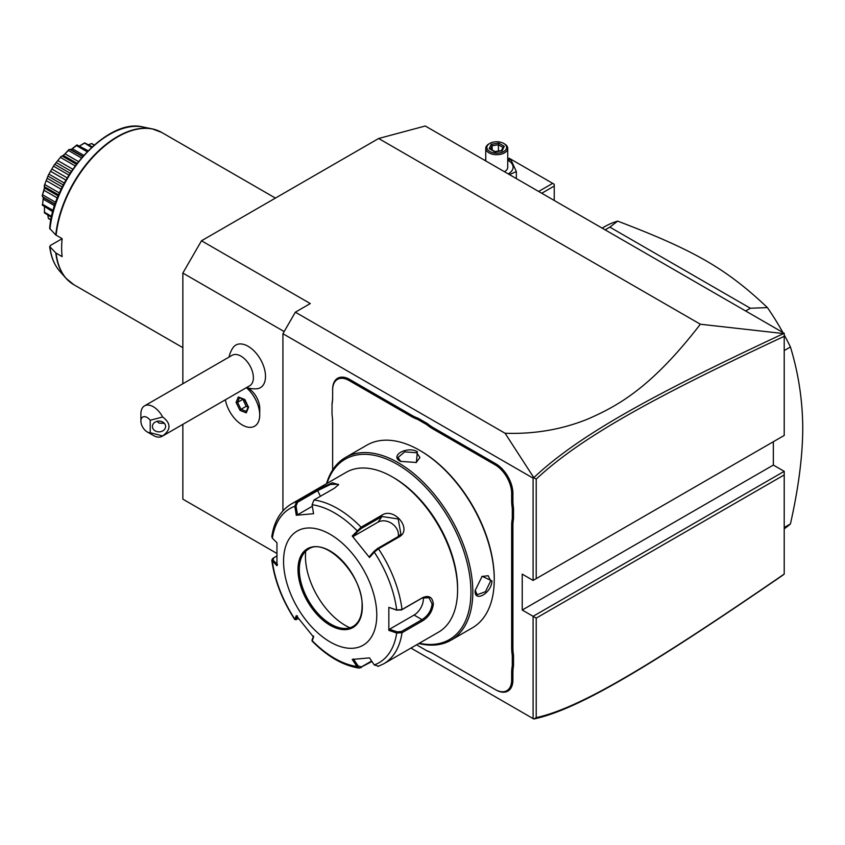 <?xml version="1.0" encoding="UTF-8"?>
<svg xmlns="http://www.w3.org/2000/svg" width="845" height="845" viewBox="0 0 845 845"><rect width="100%" height="100%" fill="white"/><g stroke="black" fill="none" stroke-linecap="round" stroke-linejoin="round"><path stroke-width="1.27" d="M182.847 383.746L182.847 273.062L201.501 240.772L378.644 138.495L425.267 126L784.213 333.247L784.213 336.321C651.928 398.153 580.304 437.879 536.216 479.104L536.216 578.635L784.213 435.45L784.213 336.321M276.727 553.348L182.847 499.152L182.847 424.348M533.776 718.979L536.216 717.637C580.061 708.036 651.632 665.195 784.213 574.051L782.998 575.086C649.731 666.663 578.107 709.599 533.808 719L410.966 648.073M784.213 471.33L784.213 474.922L536.216 618.107L533.1 616.311L784.213 471.33L773.344 465.056L773.344 441.734M282.927 510.855L282.927 333.712L533.1 478.154L533.808 477.636L505.078 433.263C534.621 434.245 562.369 429.44 588.321 418.845C616.797 406.202 650.565 388.816 700.357 324.226L378.644 138.495M700.357 324.226L784.213 333.638M505.078 433.263L295.359 312.185L310.273 303.566L201.501 240.772M284.163 331.557L182.847 273.062M225.372 399.801A24.611 14.207 -120 0 0 237.572 421.507A24.611 14.207 -120 0 0 254.609 426.207A24.611 14.207 -120 0 0 254.641 426.197A24.611 14.207 -120 0 0 259.732 414.927L259.732 408.241A16.435 9.485 -120 0 0 252.264 391.404A16.435 9.485 -120 0 0 248.113 388.119L247.638 387.844M246.624 387.538A26.375 26.375 0 0 0 256.574 388.795A24.589 14.196 -120 0 0 264.95 371.039A24.589 14.196 -120 0 0 248.113 346.292A24.589 14.196 -120 0 0 232.924 347.834A26.375 26.375 0 0 0 229.037 357.086M282.927 333.712L295.359 312.185M533.1 478.154L533.1 580.43L522.231 574.146L522.231 610.037L773.344 465.056M533.1 718.588L533.1 616.311L522.231 610.037M416.722 644.746A46.148 26.649 60 0 1 417.652 645.474L426.662 650.671A46.148 26.649 60 0 1 432.999 653.618L495.191 689.52A23.29 13.446 -120 0 0 511.658 680.014L511.658 672.8A46.148 26.649 60 0 1 512.281 665.839L512.281 655.424A46.148 26.649 60 0 1 511.658 647.745L511.658 525.664A46.148 26.649 60 0 1 512.281 518.703L512.281 508.299A46.148 26.649 60 0 1 511.658 500.62L511.658 493.406A23.29 13.446 -120 0 0 495.191 464.877L432.999 428.975A46.148 26.649 60 0 1 426.662 424.591L417.652 419.384A46.148 26.649 60 0 1 411.304 416.448L349.122 380.546A23.29 13.446 -120 0 0 332.645 390.052L332.645 389.334A24.178 13.953 60 0 1 349.745 379.468L411.927 415.37A45.271 26.132 -120 0 0 418.212 418.275L417.652 419.384M511.658 680.014L512.904 680.014A24.178 13.953 60 0 1 495.814 689.879L433.622 653.977A45.271 26.132 -120 0 0 427.348 651.072M512.904 680.014L512.904 672.8A45.271 26.132 -120 0 1 513.528 665.913L513.528 655.361L512.281 655.424M511.658 647.745L512.904 647.745A45.271 26.132 -120 0 0 513.528 655.361M512.904 647.745L512.904 525.664A45.271 26.132 -120 0 1 513.528 518.777L513.528 508.225L512.281 508.299M511.658 500.62L512.904 500.62A45.271 26.132 -120 0 0 513.528 508.225M512.904 500.62L512.904 493.406A24.178 13.953 60 0 0 495.814 463.799L433.622 427.897A45.271 26.132 -120 0 1 427.348 423.556L418.212 418.275M332.645 390.052L332.645 397.266A46.148 26.649 60 0 1 332.032 404.227L332.032 414.641A46.148 26.649 60 0 1 332.645 422.31L332.645 469.947L332.645 422.31M332.032 404.227L332.032 403.435A45.271 26.132 -120 0 0 332.645 396.548M536.216 618.107L536.216 717.637M533.1 580.43L536.216 578.635M533.776 477.763L536.216 479.104M782.998 333.838C650.037 396.02 578.36 435.745 533.808 477.636M784.213 574.051L784.213 474.922M427.348 423.556L426.662 424.591M513.528 518.777L512.281 518.703M513.528 665.913L512.281 665.839M495.191 689.52L495.814 689.879M417.652 645.474L426.662 650.671M418.835 643.52A105.488 60.903 -120 0 0 450.966 640.204L472.408 627.814A105.488 60.903 -120 0 0 494.251 579.533L494.251 578.455A104.167 60.143 -120 0 0 420.599 450.881L419.669 450.343A105.488 60.903 -120 0 0 366.931 445.114L345.478 457.494A105.488 60.903 -120 0 0 326.54 483.657M494.251 579.533A105.488 60.903 -120 0 0 419.669 450.343M450.966 640.204A105.488 60.903 -120 0 0 472.809 591.912A105.488 60.903 -120 0 0 426.767 485.759A105.488 60.903 -120 0 0 345.478 457.494M475.143 590.57L482.125 576.279L491.927 580.874C491.885 592.905 474.14 603.161 475.143 590.57L475.143 590.549M417.335 451.684L416.416 462.479L400.551 461.381C389.154 455.92 406.91 445.716 417.335 451.684L416.712 452.762L419.933 457.525L416.099 462.616M481.84 576.491L488.167 575.709L490.681 580.874L485.474 591.701L477.182 594.743L475.143 590.19M419.3 643.256A104.167 60.143 -120 0 0 470.95 591.912A104.167 60.143 -120 0 0 408.42 471.742A104.167 60.143 -120 0 0 327.004 483.393M312.09 504.729A89.042 51.408 60 0 1 356.991 530.649L358.069 531.114L361.406 528.4L381.993 516.517L398.185 518.957L400.9 534.072L398.143 536.607L377.557 548.489L374.219 551.204L374.261 552.134L369.508 557.52L352.228 536.026L361.09 527.195L381.686 515.302C394.224 506.546 412.93 529.678 399.072 536.945L378.486 548.827L374.261 552.134A89.042 51.408 60 0 1 396.706 609.995L401.417 609.995L422.004 598.102L428.985 597.679L432.101 603.932C431.277 610.66 427.908 615.899 422.004 619.638L401.417 631.521L402.03 632.704L396.706 633.021L388.837 630.381L388.837 607.344L396.706 609.995L402.03 609.52L422.616 597.637C428.88 594.975 432.46 597.066 433.348 603.932C432.46 611.21 428.89 616.839 422.616 620.821L402.03 632.704A92.295 53.288 60 0 1 383.693 663.811L438.47 632.187A92.295 53.288 -120 0 0 457.589 589.937L457.589 588.141A90.098 52.02 -120 0 0 393.876 477.795L392.323 476.897A92.295 53.288 -120 0 0 346.175 472.323L291.398 503.947A92.295 53.288 60 0 1 296.606 501.56L317.192 489.667L332.349 482.748L338.591 484.629L334.588 488.114L313.991 499.997L312.09 504.729L313.569 513.707L296.289 515.249L294.82 506.271L296.606 501.56L297.535 502.289L318.121 490.406L330.543 484.417L338.243 484.269L338.243 485.167M457.589 588.141L457.589 589.937A92.295 53.288 -120 0 0 392.323 476.897M291.398 503.947C280.614 510.517 274.086 521.418 271.794 536.649L272.375 538.212L276.959 542.754L276.959 565.78L271.784 560.172L272.671 558.503L276.727 556.01M272.375 538.212A89.042 51.408 60 0 1 294.82 506.271L296.067 506.081L297.535 502.289M371.937 661.498L359.347 668.12L356.991 666.494L358.069 665.902L353.432 659.005M371.61 661.022L361.406 666.916L358.069 665.902M277.604 564.661L273.136 560.235L272.375 561.238A89.042 51.408 60 0 0 294.82 619.089L296.183 619.776L294.768 619.501L296.289 615.614L313.569 637.098L312.111 641.091C327.533 656.671 343.271 665.68 359.347 668.12M401.417 631.521L397.15 631.838L396.706 633.021A89.042 51.408 60 0 1 374.261 664.952L369.508 657.885L352.228 659.427L356.991 666.494A89.042 51.408 60 0 1 312.09 640.573L312.175 639.771M298.581 618.667L296.067 619.332L297.493 615.942M273.136 560.235L273.674 557.774M376.786 615.054A65.931 38.067 -120 0 0 330.163 534.315A65.931 38.067 -120 0 0 283.55 561.228A65.931 38.067 -120 0 0 330.163 641.968A65.931 38.067 -120 0 0 376.786 615.054M296.289 515.249L297.493 514.827L296.067 506.081M297.493 514.827L312.344 506.25M352.228 536.026L353.432 536.353L358.069 531.114M353.432 536.353L378.032 522.157A13.182 10.404 -144.9 0 1 392.154 523.742A13.182 10.404 -144.9 0 1 398.259 536.533M374.219 551.204L369.582 556.443L369.508 557.52M388.837 607.344L397.15 610.301M423.313 597.478A13.182 7.616 -60 0 1 414.071 615.054L389.482 629.261L397.15 631.838M388.837 630.381L389.482 629.261M374.261 664.952L378.486 666.209M313.643 636.031L312.217 639.422M308.52 549.134A44.605 25.751 -120 0 0 301.39 557.732A44.605 25.751 -120 0 0 299.31 569.53A44.605 25.751 -120 0 0 330.86 624.17A44.605 25.751 -120 0 0 342.109 628.268A44.605 25.751 -120 0 0 353.125 626.398A44.605 25.751 -120 0 1 318.713 614.463A44.605 25.751 -120 0 1 299.236 569.572A44.605 25.751 -120 0 1 308.478 549.155C325.642 536.364 363.667 575.804 362.072 606.351C361.892 616.259 358.903 622.945 353.094 626.42M305.71 551.236A56.478 32.606 -120 0 0 345.394 625.469A56.478 32.606 -120 0 0 349.904 627.772M400.889 461.56L397.963 457.525L404.734 451.864L416.712 452.762M259.732 414.927A24.611 14.207 -120 0 0 248.557 389.703A24.611 14.207 60 0 0 246.381 387.675A24.611 14.207 -120 0 1 259.045 409.107A24.611 14.207 -120 0 1 254.609 426.207L254.641 426.197M144.537 405.864L232.164 355.28A17.576 10.151 60 0 1 240.952 356.146A17.576 10.151 -120 0 1 252.444 371.642A17.576 10.151 -120 0 1 249.74 385.732L162.113 436.316A17.576 10.151 60 0 1 153.325 435.45L147.114 431.858A8.788 5.07 -120 0 0 150.22 432.693L150.22 420.261L162.652 416.986A17.576 10.151 60 0 0 153.325 406.741A17.576 10.151 60 0 0 144.537 405.864A17.576 10.151 60 0 0 140.893 413.913L140.893 421.095A8.788 5.07 -120 0 0 147.114 431.858M244.554 399.389L238.322 396.939L236.061 402.442L240.043 410.406L246.275 412.856L248.536 407.343L244.965 399.685M248.536 407.343L248.441 406.635L248.536 407.343M246.275 412.856L246.465 411.441M240.043 410.406L241.026 409.297L246.349 411.388M236.061 402.442L237.551 402.357L241.026 409.297L246.148 406.339L248.103 407.11M238.322 396.939L239.526 397.551M242.8 399.083L246.148 406.339M242.673 399.4L237.551 402.357L239.441 397.763M162.652 416.986C171.102 423.313 171.102 429.64 162.652 435.967A17.576 10.151 60 0 1 162.113 436.316M162.652 435.967L150.22 432.693M165.599 426.482A6.591 5.387 0 0 1 159.008 431.858A6.591 5.387 0 0 1 152.417 426.482A6.591 5.387 0 0 1 159.008 421.095A6.591 5.387 0 0 1 165.599 426.482M150.22 420.261A8.788 5.07 -120 0 0 140.893 421.095M156.959 421.359L159.124 423.134L164.374 423.356M554.236 200.466L554.236 186.048L541.751 193.251M554.236 186.048L554.236 184.252L552.683 183.354L538.635 191.456M552.683 183.354L509.176 158.237L507.729 159.061M507.729 159.209L511.098 160.223L516.348 171.546L509.472 174.619M484.607 160.265L485.759 159.642M485.125 160.561A16.34 9.432 180 0 1 485.759 160.212M507.729 160.212A16.34 9.432 180 0 1 508.299 160.529A16.34 9.432 180 0 1 508.236 173.912M504.454 171.725A10.985 6.348 0 0 0 507.729 167.204L507.729 148.361A10.985 6.348 0 0 0 504.507 143.882L503.736 143.428L504.507 143.882M516.348 171.546L516.348 178.591M485.759 160.93L485.759 148.361A10.985 6.348 180 0 0 488.97 152.85A10.985 6.348 0 0 0 500.948 154.223A10.985 6.348 0 0 0 507.729 148.361M485.759 148.361A10.985 6.348 180 0 1 488.97 143.882L489.751 143.428A9.886 5.714 180 0 1 503.736 143.428A9.886 5.714 0 0 1 503.736 151.498A9.886 5.714 0 0 1 489.751 151.498A9.886 5.714 180 0 1 489.751 143.428M504.275 146.301L498.761 143.122L491.23 144.284L489.213 148.635L495.064 152.005L502.257 150.653L501.338 151.033L502.257 150.653L504.275 146.301L503.092 147.083L501.486 150.547M489.213 148.635L490.47 149.354M491.23 144.284L492.149 145.731L490.607 149.058M498.761 143.122L498.423 144.759L492.149 145.731L492.149 149.945M498.423 151.023L498.423 144.759L502.955 147.379M784.213 350.569L790.434 346.978C798.525 373.511 802.623 400.636 802.75 428.341C802.634 456.173 798.525 488.04 790.434 523.921A175.802 101.506 60 0 1 784.213 528.801M784.213 527.502L790.434 523.921M745.639 310.971L750.36 308.245L767.418 307.591A175.802 101.506 60 0 1 782.861 332.465M784.213 334.916A175.802 101.506 60 0 1 790.434 346.978M605.126 229.851L609.847 227.125L750.36 308.245M602.136 228.118L604.629 226.682A175.802 101.506 60 0 1 617.653 221.115L609.847 227.125M617.653 221.115C694.432 250.321 726.436 268.794 767.418 307.591M69.765 281.871A87.827 50.711 -60 0 1 65.952 278.237A87.827 50.711 -60 0 1 55.77 252.908L62.139 256.637A87.901 50.753 -60 0 1 61.643 247.944A87.901 50.753 -60 0 1 62.139 238.691L55.77 234.963A87.827 50.711 -60 0 1 152.185 128.873A87.827 50.711 -60 0 1 157.244 130.352M55.77 252.908L49.665 246.518C50.922 256.722 54.281 264.96 59.752 271.234L65.952 278.237L73.842 284.712A87.901 50.753 120 0 1 56.119 253.162M59.752 271.234A84.806 48.968 120 0 1 49.95 247.057L50.32 245.515L62.139 238.691M49.95 229.111A84.806 48.968 120 0 1 143.016 127.003C107.495 117.466 53.573 177.133 49.665 228.403L55.77 234.963M90.003 144.168L91.482 143.523A43.602 25.17 -60 0 1 91.725 143.597L94.281 144.949M91.482 143.523L94.049 145.15M91.387 143.618L88.545 144.717M79.874 145.784L84.489 142.953A43.602 25.17 -60 0 1 84.775 142.921L92.179 146.819M84.489 142.953L91.524 147.41M84.32 143.259L79.683 145.879M71.286 149.428L76.705 145.087A43.602 25.17 -60 0 1 77.011 144.949L88.081 150.727M76.705 145.087L76.494 145.593L87.098 151.72M76.494 145.593L72.353 148.731L83.739 155.3M82.578 156.61L70.515 149.787L71.529 149.301M69.998 149.343L68.963 149.554A43.602 25.17 -60 0 0 68.656 149.776L68.445 150.473L81.405 157.962M68.445 150.473L65.023 153.801L78.448 161.553M65.023 153.801L63.248 155.364L77.053 163.338L63.269 155.374L62.171 156.04L76.367 164.236M62.171 156.04L61.178 156.41C62.181 156.631 64.674 154.424 68.656 149.776M60.893 156.705L54.196 165.05L60.893 156.705A43.602 25.17 -60 0 1 61.178 156.41M60.734 157.561L75.142 165.884M58.125 160.772L72.765 169.222M56.541 162.747L71.35 171.303M55.105 164.564L70.103 173.225M53.943 165.409L48.471 174.883L53.943 165.409A43.602 25.17 -60 0 1 54.196 165.05M53.869 166.38L68.931 175.073M52.136 169.19L67.23 177.904M50.837 171.429L65.931 180.143M49.274 174.334L64.336 183.038M48.281 175.285L44.415 185.256L48.281 175.285A43.602 25.17 -60 0 1 48.471 174.883M48.323 176.32L63.322 184.97M47.468 178.464L62.287 187.02M46.549 180.83L61.189 189.28M45.07 184.685L59.477 193.009M44.299 185.657L44.426 187.97L42.292 195.448C44.32 189.671 44.986 186.407 44.299 185.657A43.602 25.17 -60 0 1 44.415 185.256M44.479 186.703L58.664 194.889M44.458 187.981L58.231 195.934L44.426 187.97M43.951 190.283L57.386 198.036M42.789 194.91L55.749 202.399M55.168 204.089L42.588 196.822L42.25 195.829A43.602 25.17 -60 0 1 42.292 195.448M42.588 196.822L43.232 197.054L43.232 199.166L54.619 205.747M43.306 198.174L42.588 204.321L53.193 210.447M42.588 204.321L43.306 197.624M52.823 211.789L42.292 205.092A43.602 25.17 -60 0 1 42.25 204.765M44.436 206.94L44.479 212.264L51.672 216.426M44.479 212.264L44.447 207.162M51.482 217.292L44.415 212.834A43.602 25.17 -60 0 1 44.299 212.57M47.859 215.2L48.323 218.211L50.975 219.742M48.323 218.211L48.112 216.732M50.922 220.049L48.471 218.517A43.602 25.17 -60 0 1 48.281 218.337M349.122 380.546L349.745 379.468M411.304 416.448L411.927 415.37M432.999 428.975L433.622 427.897M495.191 464.877L495.814 463.799M511.658 493.406L512.904 493.406M511.658 525.664L512.904 525.664M511.658 672.8L512.904 672.8M491.927 580.874L490.681 580.874M313.991 499.997A92.295 53.288 60 0 1 361.09 527.195L361.406 528.4M377.557 548.489L378.486 548.827A92.295 53.288 60 0 1 402.03 609.52L401.417 609.995M317.192 489.667L320.413 496.3M381.686 515.302L381.993 516.517L378.032 522.157M399.072 536.945L398.143 536.607M422.616 597.637L422.004 598.102M433.348 603.932L432.101 603.932M422.616 620.821L422.004 619.638L414.071 615.054M361.09 667.761L361.406 666.916M298 569.572A45.493 26.258 -120 0 0 330.163 625.289A45.493 26.258 -120 0 0 362.325 606.71A45.493 26.258 -120 0 0 330.163 551.003A45.493 26.258 -120 0 0 298 569.572M275.417 198.089L161.744 132.464A87.901 50.753 120 0 0 97.65 152.322A87.901 50.753 120 0 0 56.119 235.227M312.037 640.806L312.154 639.623M271.784 560.172C274.551 580.473 282.209 600.246 294.768 619.501M378 666.43L383.693 663.811M244.522 399.717L248.208 407.089M248.155 406.984L246.191 411.779M238.966 397.572L244.543 399.769M494.948 151.561L490.1 148.762M501.708 150.516L494.927 151.561M82.757 156.41L70.663 149.428M55.083 204.332L43 197.36M182.847 347.654L73.842 284.712M143.016 127.003L152.185 128.873L161.744 132.464"/></g></svg>
